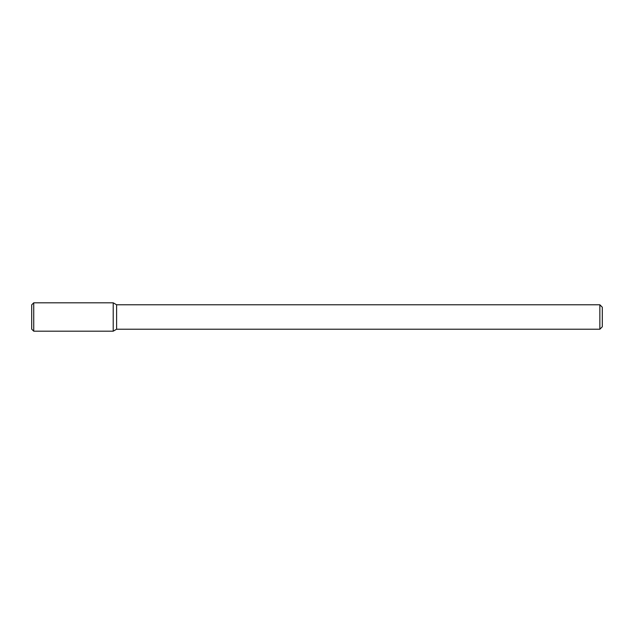 <?xml version="1.0" encoding="UTF-8"?>
<svg xmlns="http://www.w3.org/2000/svg" width="634" height="634" viewBox="0 0 634 634"><rect width="100%" height="100%" fill="white"/><g stroke="black" fill="none" stroke-linecap="round" stroke-linejoin="round"><path stroke-width="0.95" d="M113.217 331.186L116.601 329.228L116.601 304.772L116.601 329.228L599.851 329.228L599.851 304.772L599.851 329.228L602.3 326.779L602.3 307.221L602.3 326.779L599.851 329.228L116.601 329.228L113.217 331.186L113.217 302.814L33.737 302.814L33.737 331.186L113.217 331.186L113.217 302.814L116.601 304.772L113.217 302.814M33.737 302.814L31.7 304.851L31.7 329.149L33.737 331.186M599.851 304.772L116.601 304.772L599.851 304.772L602.3 307.221L599.851 304.772"/></g></svg>
